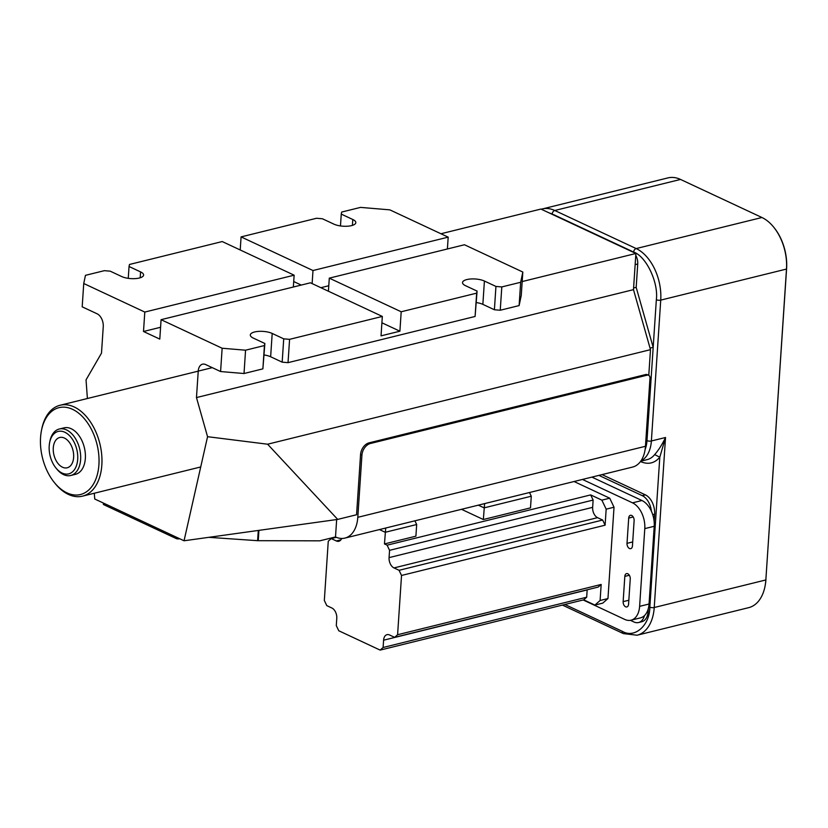 <?xml version="1.0" encoding="UTF-8"?>
<svg xmlns="http://www.w3.org/2000/svg" width="828" height="828" viewBox="0 0 828 828"><rect width="100%" height="100%" fill="white"/><g stroke="black" fill="none" stroke-linecap="round" stroke-linejoin="round"><path stroke-width="1.24" d="M440.931 233.755L540.912 209.06L635.894 253.482L633.482 289.655L650.487 349.664L648.779 375.374M648.603 375.281L647.248 374.649A4.161 2.888 115.1 0 0 645.736 374.535L369.071 442.856A10.402 7.224 115.1 0 0 360.563 454.51L361.929 455.141A10.402 7.224 115.1 0 1 370.426 443.487L647.103 375.167A4.161 2.888 115.1 0 1 648.603 375.281A4.161 2.888 115.1 0 1 649.98 378.272L645.467 446.282A31.205 19.603 76.1 0 1 632.592 467.064L344.924 538.096A31.205 19.603 76.1 0 1 335.506 536.948L319.784 540.829L257.611 540.684L258.295 530.448M552.411 214.442A10.402 6.531 76.1 0 1 554.253 214.938L631.588 251.112A10.402 6.531 76.1 0 1 633.379 252.312M650.487 349.664L267.599 444.212L207.559 436.698L196.474 397.575L633.482 289.655M361.929 455.141L357.799 517.324A31.205 19.603 76.1 0 1 344.924 538.096M360.563 454.51L356.568 514.747L337.7 519.404L267.599 444.212M650.052 348.122L653.178 347.356L646.989 440.62A28.09 17.636 76.1 0 1 645.115 449.511M87.395 398.506L86.04 379.866L101.492 353.152L103.252 326.698A10.402 6.531 76.1 0 0 97.114 313.802L82.189 306.826L83.742 283.507L85.46 275.331L104.328 270.673L110.186 271.16L121.716 276.552A12.482 4.399 -176.2 0 0 135.357 278.612A12.482 4.399 -176.2 0 0 143.606 275.051A12.482 4.399 -176.2 0 0 140.574 271.894L140.191 277.784M635.769 255.355A10.402 6.531 76.1 0 1 637.726 263.997L636.183 287.347L653.178 347.356L656.345 299.746C658.643 282.483 646.15 256.256 633.627 252.064L631.081 251.236M633.596 287.989L636.183 287.347M522.178 281.561L635.894 253.482M196.474 397.575L198.234 371.11A10.402 6.531 76.1 0 1 202.529 364.185A10.402 6.531 76.1 0 1 205.665 364.568L220.59 371.544L222.142 348.236L161.077 319.68L159.794 339.107L143.503 331.49L144.797 312.063L83.742 283.507M94.309 493.24L94.734 499.005L184.044 540.777L207.559 436.698M184.044 540.777L337.7 519.404M335.506 536.948L336.665 519.549M447.399 248.969L448.186 237.139L389.843 209.857L360.553 207.393L341.695 212.051L341.26 214.1L352.79 219.492A12.482 4.399 -176.2 0 1 355.823 222.649A12.482 4.399 -176.2 0 1 347.574 226.21A12.482 4.399 -176.2 0 1 333.932 224.15L322.402 218.758L316.544 218.261L241.083 236.901L312.994 270.528L448.186 237.139M476.317 302.572A12.482 4.399 -176.2 0 1 482.859 304.362L494.399 309.755L500.247 310.241L519.115 305.584L521.267 295.358L522.82 272.039L464.467 244.757L329.285 278.146L328.416 291.218M208.832 537.331L257.611 540.684M541.243 209.215L667.968 177.896A41.607 26.134 76.1 0 1 680.523 179.438L554.77 210.488A3.126 2.163 115.1 0 0 552.214 213.986L553.746 215.063M633.627 252.064A3.126 2.163 -64.9 0 1 636.183 248.566L761.936 217.505L680.523 179.438M222.142 348.236L245.564 350.203L264.432 345.545L264.867 343.496L253.327 338.103A12.482 4.399 -176.2 0 1 250.304 334.947A12.482 4.399 -176.2 0 1 258.553 331.386A12.482 4.399 -176.2 0 1 272.195 333.446L283.725 338.838L289.583 339.335L382.329 316.431L310.417 282.803L161.077 319.68M220.59 371.544L244.022 373.521L245.564 350.203M160.57 327.277L143.503 331.49M144.797 312.063L294.137 275.186L293.35 287.016M294.137 275.186L222.225 241.559L129.478 264.463L129.044 266.502L140.574 271.894M381.905 322.785L399.903 331.2L381.035 335.857L382.329 316.431M320.881 287.689L328.778 285.743M293.712 281.541L301.247 285.07M264.101 354.974A12.482 4.399 -176.2 0 1 270.642 356.764L282.172 362.157L288.03 362.654L475.096 316.462L477.083 291.094L465.543 285.701A12.482 4.399 -176.2 0 1 462.521 282.545A12.482 4.399 -176.2 0 1 470.77 278.984A12.482 4.399 -176.2 0 1 484.411 281.044L495.941 286.436L501.799 286.933L520.667 282.276L522.82 272.039M244.022 373.521L262.88 368.864L264.867 343.496M103.428 503.072L103.345 504.19A2.08 0.735 3.8 0 0 103.852 504.718L176.24 538.562A2.08 0.735 3.8 0 0 178.848 538.873L179.707 538.749M654.658 454.603C658.508 450.256 662.131 444.553 665.526 437.494L659.802 457.201L654.658 454.603A31.205 19.603 -103.9 0 1 647.154 459.633L640.717 461.217M520.667 282.276L519.115 305.584M312.125 283.6L312.994 270.528M329.285 278.146L401.197 311.773L476.649 293.143L477.083 291.094M761.936 217.505A41.607 26.134 76.1 0 1 773.932 227.452L774.356 227.979A40.572 25.482 76.1 0 1 786.6 268.551L765.848 579.952L786.496 269.059L660.734 300.119L651.377 440.982A31.205 19.603 76.1 0 1 640.955 460.875M773.932 227.452A41.607 26.134 76.1 0 1 786.496 269.059L786.6 268.551M262.88 368.864L264.432 345.545M289.583 339.335L288.03 362.654M475.096 316.462L476.649 293.143M401.197 311.773L399.903 331.2M282.172 362.157L283.725 338.838M128.257 278.343L129.044 266.502M340.474 225.94L341.26 214.1M240.213 249.973L241.083 236.901M501.799 286.933L500.247 310.241M494.399 309.755L495.941 286.436M645.819 440.9L646.989 440.62A3.126 1.097 3.8 0 0 651.377 440.982L665.526 437.494L654.234 607.514L765.848 579.952A41.607 26.134 76.1 0 1 765.072 586.069A41.607 26.134 76.1 0 1 748.678 607.659L637.074 635.221A41.607 26.134 76.1 0 0 654.234 607.514A3.126 1.097 -176.2 0 1 649.835 607.141C649.783 625.45 634.662 638.761 622.345 631.35L564.893 604.481M654.13 521.464L654.617 514.209A15.608 9.801 -103.9 0 0 645.405 494.875L602.049 474.61M645.405 494.875L642.259 495.651A15.608 9.801 76.1 0 1 651.388 511.197A20.803 13.062 76.1 0 1 654.213 526.287L649.048 604.016A20.803 13.062 76.1 0 1 644.453 615.628A15.608 9.801 76.1 0 1 638.585 622.532L641.721 621.756A15.608 9.801 -103.9 0 0 648.158 611.364L648.355 608.466M765.952 579.434A40.572 25.482 76.1 0 1 765.196 585.406L765.072 586.069M630.387 620.327L633.875 621.952A15.608 9.801 76.1 0 0 638.585 622.532M642.259 495.651L598.913 475.386M591.896 477.114L641.938 500.516A20.803 13.062 76.1 0 1 651.388 511.197M644.453 615.628A20.803 13.062 76.1 0 1 640.468 617.864L631.039 620.193A20.803 13.062 76.1 0 1 624.767 619.427L583.16 599.969M641.938 500.516L632.509 502.844A20.803 13.062 76.1 0 1 644.784 528.616L654.213 526.287M632.509 502.844L582.467 479.443M649.048 604.016L639.62 606.344L644.784 528.616M639.62 606.344A20.803 13.062 76.1 0 1 631.039 620.193M630.253 578.917A4.161 2.608 -103.9 0 0 626.537 573.607A4.161 2.608 -103.9 0 0 624.819 576.381L623.142 601.645A4.161 2.608 -103.9 0 0 626.858 606.945A4.161 2.608 -103.9 0 0 628.576 604.181L630.253 578.917M628.7 518.09L627.013 543.344A4.161 2.608 -103.9 0 0 630.729 548.654A4.161 2.608 -103.9 0 0 632.447 545.89L634.124 520.626A4.161 2.608 -103.9 0 0 630.408 515.316A4.161 2.608 -103.9 0 0 628.7 518.09L633.223 516.972M587.176 589.795A8.321 5.227 -103.9 0 0 587.166 589.929L586.679 597.216L583.709 599.834L594.897 605.071L602.763 603.126L607.959 598.551L614.024 507.222L609.729 498.197L574.052 481.513M583.709 599.834L380.135 650.104L338.755 630.75L336.292 625.595L336.779 618.309A8.321 5.227 -103.9 0 0 331.873 608L326.781 605.62L324.328 600.466L328.261 541.201L331.231 538.583L336.354 537.32M614.024 507.222L606.168 509.168L605.102 525.19L401.528 575.46L397.595 634.724L601.169 584.454L600.103 600.486L607.959 598.551M379.452 529.578L385.237 532.28L416.67 524.517L415.904 536.171L384.461 543.944L387.111 545.176L590.674 494.906L601.873 500.143L609.729 498.197M478.325 505.163L484.111 507.864L531.276 496.22L530.5 507.874L483.335 519.518L461.506 509.313M606.168 509.168L601.873 500.143M594.897 605.071L600.103 600.486M331.231 538.583L336.323 540.963A8.321 5.227 -103.9 0 0 338.838 541.264A8.321 5.227 -103.9 0 0 341.674 538.459M397.595 634.724L394.625 637.343L389.533 634.962A8.321 5.227 -103.9 0 0 387.028 634.662A8.321 5.227 -103.9 0 0 383.592 640.199L383.105 647.486L380.135 650.104M387.111 545.176L389.564 550.33L389.077 557.617A8.321 5.227 -103.9 0 0 393.993 567.925L399.075 570.306L401.528 575.46M385.724 528.026L384.461 543.944M601.169 584.454L598.199 587.073L394.625 637.343M586.679 597.216L383.105 647.486M590.674 494.906L593.127 500.06L592.651 507.347A8.321 5.227 -103.9 0 0 597.557 517.655L602.649 520.036L605.102 525.19M399.075 570.306L602.649 520.036M531.276 496.22L529.506 492.515M484.608 503.61L483.335 519.518M593.127 500.06L389.564 550.33M416.67 524.517L414.911 520.822M66.965 492.867A44.733 28.09 76.1 0 1 54.068 482.175A44.733 28.09 76.1 0 1 41.4 430.87A44.733 28.09 76.1 0 1 72.512 409.311A44.733 28.09 76.1 0 1 98.915 464.725A44.733 28.09 76.1 0 1 66.965 492.867M41.4 430.87L41.659 429.535A46.813 29.394 76.1 0 1 60.092 405.254A46.813 29.394 76.1 0 1 74.22 406.983A46.813 29.394 76.1 0 1 101.678 454.417A46.813 29.394 76.1 0 1 82.531 496.148A46.813 29.394 76.1 0 1 68.403 494.419A46.813 29.394 76.1 0 1 54.917 483.231L54.068 482.175M70.763 475.479L75.472 474.32A23.929 15.028 -103.9 0 0 85.263 452.988A23.929 15.028 -103.9 0 0 71.229 428.738A23.929 15.028 -103.9 0 0 64.004 427.859L59.285 429.018A23.929 15.028 76.1 0 1 66.509 429.908A23.929 15.028 76.1 0 1 80.626 459.55A23.929 15.028 76.1 0 1 70.763 475.479A23.929 15.028 76.1 0 1 63.539 474.599A23.929 15.028 76.1 0 1 56.646 468.876L55.797 467.82A21.849 13.714 -103.9 0 0 77.697 459.302A21.849 13.714 -103.9 0 0 65.961 432.847A21.849 13.714 -103.9 0 0 49.608 442.763A21.849 13.714 -103.9 0 0 49.204 445.981A21.849 13.714 -103.9 0 0 55.797 467.82M49.608 442.763L49.866 441.438A23.929 15.028 76.1 0 1 59.285 429.018M64.418 438.064A15.608 9.801 76.1 0 1 73.578 453.879A15.608 9.801 76.1 0 1 67.192 467.789A15.608 9.801 76.1 0 1 62.483 467.209A15.608 9.801 76.1 0 1 53.334 451.405A15.608 9.801 76.1 0 1 59.709 437.494A15.608 9.801 76.1 0 1 64.418 438.064M548.674 212.692L552.214 213.986M645.467 446.282L357.799 517.324M635.148 264.629L637.726 263.997M198.234 371.11L212.247 367.653M647.103 375.167L645.736 374.535M542.205 208.956A41.607 26.134 76.1 0 1 554.77 210.488L636.183 248.566A41.607 26.134 76.1 0 1 660.734 300.119A3.126 1.097 -176.2 0 1 656.345 299.746M370.426 443.487L369.071 442.856M258.926 530.355L258.243 540.705M103.945 503.32L103.852 504.718M176.333 537.165L176.24 538.562M272.195 333.446L270.642 356.764M352.79 219.492L352.407 225.382M484.411 281.044L482.859 304.362M640.489 461.527L640.624 461.589C648.138 464.829 654.534 463.369 659.802 457.201L649.835 607.141M637.074 635.221L623.391 633.596A3.126 2.163 -64.9 0 1 622.345 631.35M652.723 514.674L654.617 514.209M648.158 611.364L647.258 611.592M628.835 600.238L623.142 601.645M624.819 576.381L629.352 575.263M627.013 543.344L632.706 541.947M336.323 540.963L340.919 539.825M389.077 557.617L592.651 507.347M587.166 589.929L383.592 640.199M393.993 567.925L597.557 517.655M623.391 633.596L562.429 605.082M60.092 405.254L198.234 371.141M82.531 496.148L200.718 466.961"/></g></svg>
